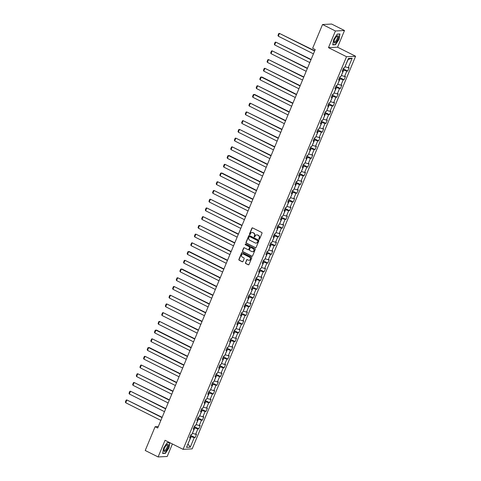 <?xml version="1.0" encoding="UTF-8"?>
<svg xmlns="http://www.w3.org/2000/svg" width="481" height="481" viewBox="0 0 481 481"><rect width="100%" height="100%" fill="white"/><g stroke="black" fill="none" stroke-linecap="round" stroke-linejoin="round"><path stroke-width="0.72" d="M259.061 239.316A0.421 0.391 -92.9 0 0 259.578 239.111L262.007 233.279A0.607 0.553 -92.9 0 0 261.724 232.473L252.621 227.904A0.607 0.553 -92.9 0 0 251.888 228.198L249.459 234.031A0.421 0.391 -92.9 0 0 249.831 234.632A0.421 0.391 -92.9 0 0 250.168 234.385L250.481 233.634A1.936 1.774 -92.9 0 1 252.832 232.69L253.589 233.069A1.936 1.774 -92.9 0 1 254.479 235.636L254.16 236.393A0.421 0.391 -92.9 0 0 254.539 236.995A0.421 0.391 -92.9 0 0 254.87 236.748L255.183 235.997A1.936 1.774 -92.9 0 1 257.533 235.053L258.297 235.431A1.936 1.774 -92.9 0 1 259.181 237.999L258.868 238.756A0.421 0.391 -92.9 0 0 259.061 239.316M256.83 234.872A1.936 1.774 -92.9 0 1 257.78 235.035L258.537 235.419A1.936 1.774 -92.9 0 1 259.427 237.987L259.115 238.744A0.421 0.391 -92.9 0 0 259.367 239.328M252.483 227.856A0.607 0.553 -92.9 0 0 252.134 228.186L249.705 234.019A0.421 0.391 -92.9 0 0 249.958 234.602M252.122 232.509A1.936 1.774 -92.9 0 1 253.078 232.678L253.836 233.057A1.936 1.774 -92.9 0 1 254.72 235.624L254.407 236.381A0.421 0.391 -92.9 0 0 254.659 236.965M245.442 262.704A0.607 0.553 -92.9 0 0 245.719 263.51L248.274 264.79A0.607 0.553 -92.9 0 0 249.008 264.496L251.707 258.014A0.607 0.553 -92.9 0 0 251.431 257.215L242.322 252.639A0.607 0.553 -92.9 0 0 241.588 252.934L238.895 259.415A0.607 0.553 -92.9 0 0 239.171 260.221L242.256 261.766A0.607 0.553 -92.9 0 0 242.989 261.472L244.144 258.7A0.607 0.553 -92.9 0 0 243.867 257.894L242.334 257.131A1.617 1.485 -92.9 0 1 242.863 254.04A1.617 1.485 -92.9 0 1 243.56 254.19L249.555 257.203A1.617 1.485 -92.9 0 1 249.026 260.287A1.617 1.485 -92.9 0 1 248.328 260.137L247.33 259.638A0.607 0.553 -92.9 0 0 246.597 259.932L245.689 262.692A0.607 0.553 -92.9 0 0 245.965 263.498L248.521 264.778A0.607 0.553 -92.9 0 0 248.653 264.827M165.049 440.277L158.111 456.95L145.226 450.481L155.122 426.701L157.702 428L315.217 49.585L312.638 48.292L322.541 24.513L335.419 30.982L328.481 47.655L346.518 56.71L183.087 449.338L165.049 440.277M255.381 247.715A0.607 0.553 -92.9 0 0 256.12 247.414L258.814 240.939A0.607 0.553 -92.9 0 0 258.537 240.133L249.435 235.564A0.607 0.553 -92.9 0 0 248.701 235.858L246.001 242.34A0.607 0.553 -92.9 0 0 246.278 243.139L255.627 247.703A0.607 0.553 -92.9 0 0 255.766 247.745M255.261 249.477L252.561 255.958A0.607 0.553 -92.9 0 1 251.828 256.253L242.725 251.677A0.607 0.553 -92.9 0 1 242.448 250.878L243.602 248.106A0.607 0.553 -92.9 0 1 244.336 247.811L248.028 249.663A0.607 0.553 -92.9 0 0 248.761 249.368L249.531 247.529A0.607 0.553 -92.9 0 0 249.248 246.723L245.406 244.793A0.421 0.391 -92.9 0 1 245.544 243.987A0.421 0.391 -92.9 0 1 245.725 244.023L254.984 248.671A0.607 0.553 -92.9 0 1 255.261 249.477M346.518 56.71L355.603 56.247L192.172 448.869L183.087 449.338M190.644 435.359L195.118 437.608L196.513 434.247L195.617 434.295L197.853 428.926L198.749 428.878L200.15 425.523L199.254 425.565L201.485 420.196L202.381 420.153L203.782 416.793L202.886 416.841L205.122 411.471L206.018 411.423L207.413 408.068L206.517 408.11L208.754 402.741L209.65 402.693L211.045 399.338L210.149 399.386L212.386 394.017L213.281 393.969L214.682 390.614L213.786 390.656L216.017 385.287L216.913 385.239L218.314 381.884L217.418 381.932L219.655 376.557L220.551 376.515L221.945 373.16L221.05 373.202L223.286 367.833L224.182 367.785L225.577 364.43L224.681 364.478L226.918 359.103L227.814 359.06L229.209 355.7L228.313 355.748L230.549 350.378L231.445 350.33L232.846 346.975L231.95 347.017L234.181 341.648L235.083 341.606L236.478 338.245L235.582 338.293L237.818 332.924L238.714 332.876L240.109 329.521L239.213 329.563L241.45 324.194L242.346 324.146L243.741 320.791L242.845 320.839L245.082 315.47L245.977 315.422L247.378 312.067L246.482 312.109L248.713 306.74L249.609 306.692L251.01 303.337L250.114 303.385L252.351 298.01L253.246 297.967L254.641 294.612L253.746 294.655L255.982 289.285L256.878 289.237L258.273 285.882L257.377 285.93L259.614 280.555L260.51 280.513L261.904 277.152L261.009 277.2L263.245 271.831L264.141 271.783L265.542 268.428L264.646 268.47L266.877 263.101L267.779 263.059L269.174 259.698L268.278 259.746L270.514 254.377L271.41 254.329L272.805 250.974L271.909 251.016L274.146 245.647L275.042 245.599L276.437 242.244L275.541 242.292L277.777 236.923L278.673 236.874L280.074 233.519L279.178 233.562L281.409 228.192L282.305 228.144L283.706 224.789L282.81 224.837L285.047 219.462L285.942 219.42L287.337 216.065L286.442 216.107L288.678 210.738L289.574 210.69L290.969 207.335L290.073 207.383L292.31 202.008L293.206 201.966L294.6 198.605L293.705 198.653L295.941 193.284L296.837 193.236L298.238 189.881L297.342 189.923L299.573 184.554L300.475 184.512L301.87 181.151L300.974 181.199L303.21 175.83L304.106 175.781L305.501 172.426L304.605 172.469L306.842 167.099L307.738 167.057L309.133 163.696L308.237 163.744L310.473 158.375L311.369 158.327L312.77 154.972L311.874 155.014L314.105 149.645L315.001 149.597L316.402 146.242L315.506 146.29L317.743 140.915L318.638 140.873L320.033 137.518L319.137 137.56L321.374 132.191L322.27 132.143L323.665 128.788L322.769 128.836L325.006 123.461L325.902 123.419L327.296 120.058L326.401 120.106L328.637 114.737L329.533 114.688L330.934 111.333L330.038 111.376L332.269 106.006L333.171 105.964L334.566 102.603L333.67 102.651L335.906 97.282L336.802 97.234L338.197 93.879L337.301 93.921L339.538 88.552L340.434 88.51L341.829 85.149L340.933 85.197L343.169 79.828L344.065 79.78L345.466 76.425L344.57 76.467L346.801 71.098L347.697 71.05L349.098 67.695L348.202 67.743L352.158 58.231L348.43 58.423L344.468 67.929L343.572 67.977L342.177 71.332L343.073 71.29L342.454 70.665M195.118 437.608L194.222 437.65L190.266 447.162L186.532 447.354L190.488 437.842L189.592 437.89L190.993 434.529L191.889 434.487L194.126 429.112L193.224 429.16L194.625 425.805L195.52 425.757L197.757 420.388L196.861 420.43L198.256 417.075L199.152 417.033L201.389 411.658L200.493 411.706L201.888 408.351L202.784 408.303L205.02 402.934L204.124 402.976L205.525 399.621L206.421 399.573L208.652 394.204L207.756 394.252L209.157 390.891L210.053 390.849L212.289 385.479L211.393 385.522L212.788 382.167L213.684 382.118L215.921 376.749L215.025 376.797L216.42 373.436L217.316 373.394L219.552 368.019L218.657 368.067L220.051 364.712L220.947 364.664L223.184 359.295L222.288 359.343L223.689 355.982L224.585 355.94L226.822 350.565L225.92 350.613L227.321 347.258L228.216 347.21L230.453 341.841L229.557 341.883L230.952 338.528L231.848 338.486L234.085 333.111L233.189 333.159L234.584 329.804L235.48 329.756L237.716 324.386L236.82 324.428L238.221 321.074L239.117 321.025L241.348 315.656L240.452 315.704L241.853 312.343L242.749 312.301L244.985 306.932L244.089 306.974L245.484 303.619L246.38 303.571L248.617 298.202L247.721 298.25L249.116 294.889L250.012 294.847L252.248 289.478L251.353 289.52L252.747 286.165L253.649 286.117L255.88 280.748L254.984 280.796L256.385 277.435L257.281 277.393L259.518 272.018L258.622 272.066L260.017 268.711L260.912 268.663L263.149 263.293L262.253 263.335L263.648 259.98L264.544 259.938L266.781 254.563L265.885 254.611L267.28 251.256L268.176 251.208L270.412 245.839L269.516 245.881L270.917 242.526L271.813 242.478L274.044 237.109L273.148 237.157L274.549 233.802L275.445 233.754L277.681 228.385L276.785 228.427L278.18 225.072L279.076 225.024L281.313 219.655L280.417 219.703L281.812 216.342L282.708 216.3L284.944 210.931L284.049 210.973L285.443 207.618L286.345 207.57L288.576 202.2L287.68 202.248L289.081 198.887L289.977 198.845L292.214 193.47L291.318 193.518L292.713 190.163L293.608 190.115L295.845 184.746L294.949 184.788L296.344 181.433L297.24 181.391L299.477 176.016L298.581 176.064L299.976 172.709L300.872 172.661L303.108 167.292L302.212 167.334L303.613 163.979L304.509 163.931L306.74 158.562L305.844 158.61L307.245 155.255L308.141 155.207L310.377 149.838L309.481 149.88L310.876 146.525L311.772 146.477L314.009 141.107L313.113 141.155L314.508 137.794L315.404 137.752L317.64 132.383L316.745 132.425L318.139 129.07L319.041 129.022L321.272 123.653L320.376 123.701L321.777 120.34L322.673 120.298L324.909 114.923L324.014 114.971L325.409 111.616L326.304 111.568L328.541 106.199L327.645 106.241L329.04 102.886L329.936 102.844L332.173 97.469L331.277 97.517L332.672 94.162L333.567 94.114L335.804 88.744L334.908 88.787L336.309 85.432L337.205 85.384L339.436 80.014L338.54 80.062L339.941 76.707L340.837 76.659L343.073 71.29M193.921 427.495L194.811 427.94L192.412 433.225M192.574 433.309L195.617 434.295M194.811 427.94L197.853 428.926M194.126 429.112L193.506 428.493M197.553 418.765L198.443 419.21L196.044 424.501M196.206 424.585L199.254 425.565M198.443 419.21L201.485 420.196M197.757 420.388L197.138 419.763M201.184 410.034L202.074 410.485L199.675 415.77M199.843 415.855L202.886 416.841M202.074 410.485L205.122 411.471M201.389 411.658L200.769 411.039M204.822 401.31L205.712 401.755L203.307 407.046M203.475 407.124L206.517 408.11M205.712 401.755L208.754 402.741M205.02 402.934L204.401 402.308M208.453 392.58L209.343 393.031L206.944 398.316M207.107 398.4L210.149 399.386M209.343 393.031L212.386 394.017M208.652 394.204L208.039 393.584M212.085 383.856L212.975 384.301L210.576 389.592M210.738 389.67L213.786 390.656M212.975 384.301L216.017 385.287M212.289 385.479L211.67 384.854M215.716 375.126L216.606 375.577L214.207 380.862M214.376 380.946L217.418 381.932M216.606 375.577L219.655 376.557M215.921 376.749L215.302 376.13M219.354 366.402L220.244 366.847L217.839 372.138M218.007 372.216L221.05 373.202M220.244 366.847L223.286 367.833M219.552 368.019L218.933 367.4M222.986 357.672L223.875 358.117L221.476 363.408M221.639 363.492L224.681 364.478M223.875 358.117L226.918 359.103M223.184 359.295L222.565 358.676M226.617 348.947L227.507 349.392L225.108 354.677M225.27 354.762L228.313 355.748M227.507 349.392L230.549 350.378M226.822 350.565L226.202 349.946M230.249 340.217L231.139 340.662L228.74 345.953M228.902 346.037L231.95 347.017M231.139 340.662L234.181 341.648M230.453 341.841L229.834 341.215M233.88 331.487L234.77 331.938L232.371 337.223M232.539 337.307L235.582 338.293M234.77 331.938L237.818 332.924M234.085 333.111L233.465 332.491M237.518 322.763L238.408 323.208L236.003 328.499M236.171 328.583L239.213 329.563M238.408 323.208L241.45 324.194M237.716 324.386L237.097 323.761M241.149 314.033L242.039 314.484L239.64 319.769M239.803 319.853L242.845 320.839M242.039 314.484L245.082 315.47M241.348 315.656L240.734 315.037M244.781 305.309L245.671 305.754L243.272 311.045M243.434 311.123L246.482 312.109M245.671 305.754L248.713 306.74M244.985 306.932L244.366 306.307M248.412 296.579L249.302 297.03L246.903 302.315M247.072 302.399L250.114 303.385M249.302 297.03L252.351 298.01M248.617 298.202L247.998 297.583M252.05 287.854L252.94 288.299L250.535 293.59M250.703 293.669L253.746 294.655M252.94 288.299L255.982 289.285M252.248 289.478L251.629 288.853M255.682 279.124L256.571 279.569L254.172 284.86M254.335 284.944L257.377 285.93M256.571 279.569L259.614 280.555M255.88 280.748L255.261 280.128M259.313 270.4L260.203 270.845L257.804 276.13M257.966 276.214L261.009 277.2M260.203 270.845L263.245 271.831M259.518 272.018L258.898 271.398M262.945 261.67L263.835 262.115L261.436 267.406M261.598 267.49L264.646 268.47M263.835 262.115L266.877 263.101M263.149 263.293L262.53 262.668M266.576 252.94L267.466 253.391L265.067 258.676M265.235 258.76L268.278 259.746M267.466 253.391L270.514 254.377M266.781 254.563L266.161 253.944M270.214 244.216L271.104 244.661L268.699 249.952M268.867 250.036L271.909 251.016M271.104 244.661L274.146 245.647M270.412 245.839L269.793 245.214M273.845 235.486L274.735 235.937L272.336 241.221M272.499 241.306L275.541 242.292M274.735 235.937L277.777 236.923M274.044 237.109L273.43 236.49M277.477 226.761L278.367 227.206L275.968 232.497M276.13 232.576L279.178 233.562M278.367 227.206L281.409 228.192M277.681 228.385L277.062 227.76M281.108 218.031L281.998 218.482L279.599 223.767M279.768 223.851L282.81 224.837M281.998 218.482L285.047 219.462M281.313 219.655L280.694 219.035M284.746 209.307L285.636 209.752L283.231 215.043M283.399 215.121L286.442 216.107M285.636 209.752L288.678 210.738M284.944 210.931L284.325 210.305M288.378 200.577L289.267 201.022L286.868 206.313M287.031 206.397L290.073 207.383M289.267 201.022L292.31 202.008M288.576 202.2L287.957 201.581M292.009 191.853L292.899 192.298L290.5 197.583M290.662 197.667L293.705 198.653M292.899 192.298L295.941 193.284M292.214 193.47L291.594 192.851M295.641 183.123L296.53 183.568L294.131 188.859M294.294 188.943L297.342 189.923M296.53 183.568L299.573 184.554M295.845 184.746L295.226 184.121M299.272 174.393L300.168 174.844L297.763 180.128M297.931 180.213L300.974 181.199M300.168 174.844L303.21 175.83M299.477 176.016L298.857 175.397M302.91 165.668L303.8 166.113L301.401 171.404M301.563 171.489L304.605 172.469M303.8 166.113L306.842 167.099M303.108 167.292L302.489 166.666M306.541 156.938L307.431 157.389L305.032 162.674M305.195 162.758L308.237 163.744M307.431 157.389L310.473 158.375M306.74 158.562L306.126 157.942M310.173 148.214L311.063 148.659L308.664 153.95M308.826 154.028L311.874 155.014M311.063 148.659L314.105 149.645M310.377 149.838L309.758 149.212M313.804 139.484L314.694 139.935L312.295 145.22M312.464 145.304L315.506 146.29M314.694 139.935L317.743 140.915M314.009 141.107L313.39 140.488M317.442 130.76L318.332 131.205L315.927 136.496M316.095 136.574L319.137 137.56M318.332 131.205L321.374 132.191M317.64 132.383L317.021 131.758M321.074 122.03L321.963 122.481L319.564 127.766M319.727 127.85L322.769 128.836M321.963 122.481L325.006 123.461M321.272 123.653L320.659 123.034M324.705 113.306L325.595 113.75L323.196 119.035M323.358 119.12L326.401 120.106M325.595 113.75L328.637 114.737M324.909 114.923L324.29 114.304M328.337 104.575L329.226 105.02L326.827 110.311M326.99 110.396L330.038 111.376M329.226 105.02L332.269 106.006M328.541 106.199L327.922 105.573M331.968 95.851L332.864 96.296L330.459 101.581M330.627 101.665L333.67 102.651M332.864 96.296L335.906 97.282M332.173 97.469L331.553 96.849M335.606 87.121L336.496 87.566L334.097 92.857M334.259 92.941L337.301 93.921M336.496 87.566L339.538 88.552M335.804 88.744L335.185 88.119M339.237 78.391L340.127 78.842L337.728 84.127M337.89 84.211L340.933 85.197M340.127 78.842L343.169 79.828M339.436 80.014L338.822 79.395M342.869 69.667L343.759 70.112L341.36 75.403M341.522 75.481L344.57 76.467M343.759 70.112L346.801 71.098M352.158 58.231L348.184 59.482L344.991 66.673M345.16 66.757L348.202 67.743M328.481 47.655L337.566 47.192L344.504 30.519L335.419 30.982M344.504 30.519L331.625 24.05L322.541 24.513M158.111 456.95L167.196 456.487L172.402 443.969M337.566 47.192L355.603 56.247M158.303 426.539L155.122 426.701M187.987 443.855L191.179 436.664L190.29 436.219M187.945 443.951L190.266 447.162M191.179 436.664L194.222 437.65M190.488 437.842L189.869 437.223M343.23 68.807L347.697 71.05M339.592 77.531L344.065 79.78M335.96 86.261L340.434 88.51M332.329 94.991L336.802 97.234M328.697 103.716L333.171 105.964M325.06 112.446L329.533 114.688M321.428 121.17L325.902 123.419M317.797 129.9L322.27 132.143M314.165 138.624L318.638 140.873M310.534 147.354L315.001 149.597M306.896 156.078L311.369 158.327M303.264 164.809L307.738 167.057M299.633 173.539L304.106 175.781M296.001 182.263L300.475 184.512M292.364 190.993L296.837 193.236M288.732 199.717L293.206 201.966M285.101 208.447L289.574 210.69M281.469 217.171L285.942 219.42M277.838 225.902L282.305 228.144M274.2 234.626L278.673 236.874M270.569 243.356L275.042 245.599M266.937 252.086L271.41 254.329M263.305 260.81L267.779 263.059M259.668 269.54L264.141 271.783M256.036 278.265L260.51 280.513M252.405 286.995L256.878 289.237M248.773 295.719L253.246 297.967M245.142 304.449L249.609 306.692M241.504 313.173L245.977 315.422M237.873 321.903L242.346 324.146M234.241 330.633L238.714 332.876M230.609 339.358L235.083 341.606M226.972 348.088L231.445 350.33M223.34 356.812L227.814 359.06M219.709 365.542L224.182 367.785M216.077 374.266L220.551 376.515M212.446 382.996L216.913 385.239M208.808 391.72L213.281 393.969M205.177 400.451L209.65 402.693M201.545 409.181L206.018 411.423M197.913 417.905L202.381 420.153M194.276 426.635L198.749 428.878M333.622 39.562L332.738 44.889L335.473 44.751L339.093 39.286L339.971 33.953L337.235 34.091L333.622 39.562M169.655 442.592L167.141 442.718L163.522 448.184L162.644 453.517L165.38 453.379L168.999 447.907L169.859 442.694M335.077 44.553L335.473 44.751M164.983 453.174L165.38 453.379M249.296 235.516A0.607 0.553 -92.9 0 0 248.942 235.846L246.248 242.328A0.607 0.553 -92.9 0 0 246.525 243.127L255.627 247.703M257.858 241.185A0.421 0.391 -92.9 0 0 257.66 240.626L249.669 236.61A0.421 0.391 -92.9 0 0 249.152 236.814L248.821 237.614A1.936 1.774 -92.9 0 0 249.711 240.181L255.177 242.929A1.936 1.774 -92.9 0 0 257.521 241.985L258.099 241.173A0.421 0.391 -92.9 0 0 257.906 240.614L257.66 240.626M249.609 236.586A0.421 0.391 -92.9 0 1 249.916 236.598L257.906 240.614M256.126 243.091A1.936 1.774 -92.9 0 0 257.768 241.967L257.521 241.985M258.099 241.173L257.768 241.967M244.198 247.763A0.607 0.553 -92.9 0 0 243.849 248.094L242.695 250.866A0.607 0.553 -92.9 0 0 242.971 251.665L252.074 256.241A0.607 0.553 -92.9 0 0 252.212 256.283M248.406 249.699A0.607 0.553 -92.9 0 0 249.008 249.356L249.771 247.517A0.607 0.553 -92.9 0 0 249.495 246.711L245.406 244.793M245.671 243.999A0.421 0.391 -92.9 0 0 245.653 244.781M251.858 251.587A1.617 1.485 -92.9 0 0 253.932 250.427A1.617 1.485 -92.9 0 0 253.084 248.647L250.968 247.589A0.607 0.553 -92.9 0 0 250.234 247.883L249.471 249.723A0.607 0.553 -92.9 0 0 249.747 250.529L251.858 251.587M252.675 251.725A1.617 1.485 -92.9 0 0 253.331 248.635L253.084 248.647M250.835 247.541A0.607 0.553 -92.9 0 1 251.214 247.577L253.331 248.635M247.198 259.59A0.607 0.553 -92.9 0 0 246.843 259.92L245.689 262.692M249.146 260.275A1.617 1.485 -92.9 0 0 249.801 257.191L249.555 257.203M242.989 254.04A1.617 1.485 -92.9 0 1 243.807 254.178L249.801 257.191M242.19 252.597A0.607 0.553 -92.9 0 0 241.835 252.922L239.135 259.403A0.607 0.553 -92.9 0 0 239.412 260.209L242.502 261.754A0.607 0.553 -92.9 0 0 242.634 261.802M314.724 50.776L279.455 33.405L314.604 51.052M313.444 53.854L278.289 36.201L277.976 35.438L278.794 33.478L279.455 33.405L278.289 36.201M343.386 68.428L343.687 67.971M334.145 42.562A4.01 1.419 116.7 0 0 336.874 41.119A4.01 1.419 116.7 0 0 338.359 36.183A4.01 1.419 116.7 0 0 336.778 36.249A4.01 1.419 116.7 0 0 334.061 41.661A4.01 1.419 116.7 0 0 334.145 42.562M334.121 41.21A3.036 1.07 116.7 0 0 334.187 41.552A3.036 1.07 116.7 0 0 334.421 41.847A3.036 1.07 116.7 0 0 336.508 40.049A3.036 1.07 116.7 0 0 337.379 36.718A3.036 1.07 116.7 0 0 337.145 36.424A3.036 1.07 116.7 0 0 336.453 36.562M337.163 34.205L339.754 34.073L338.901 39.238L335.401 44.535L332.774 44.667M167.755 447.913A4.01 1.419 116.7 0 0 166.685 444.871A4.01 1.419 116.7 0 0 164.562 448.076A4.01 1.419 116.7 0 0 163.967 450.282A4.01 1.419 116.7 0 0 165.242 451.412A4.01 1.419 116.7 0 0 167.755 447.913M164.027 449.837A3.036 1.07 116.7 0 0 164.328 450.469A3.036 1.07 116.7 0 0 166.895 447.697A3.036 1.07 116.7 0 0 167.051 445.045A3.036 1.07 116.7 0 0 166.36 445.19M167.069 442.827L169.661 442.694L168.807 447.859L165.308 453.156L162.68 453.294M311.087 59.5L275.817 42.13L310.973 59.782M309.806 62.578L274.657 44.931L274.344 44.162L275.162 42.208L275.817 42.13L274.657 44.931M339.748 77.158L340.049 76.701M307.455 68.23L272.186 50.86L307.341 68.512M306.175 71.308L271.025 53.656L270.713 52.892L271.524 50.932L272.186 50.86L271.025 53.656M336.117 85.889L336.417 85.426M303.824 76.954L268.554 59.584L303.709 77.237M302.543 80.032L267.388 62.386L267.081 61.616L267.893 59.662L268.554 59.584L267.388 62.386M332.485 94.613L332.786 94.156M300.192 85.684L264.923 68.314L300.072 85.967M298.911 88.763L263.756 71.11L263.444 70.346L264.261 68.386L264.923 68.314L263.756 71.11M328.854 103.343L329.154 102.88M296.561 94.408L261.904 77.008L261.291 77.044L296.44 94.691M295.274 97.487L260.125 79.84L259.812 79.07L260.63 77.116L261.291 77.044L260.125 79.84M325.216 112.067L325.517 111.61M292.923 103.138L257.654 85.768L292.809 103.421M291.642 106.217L256.493 88.564L256.181 87.801L256.992 85.84L257.654 85.768L256.493 88.564M321.585 120.797L321.885 120.334M289.291 111.869L254.635 94.462L254.022 94.498L289.177 112.145M288.011 114.947L252.856 97.294L252.549 96.531L253.361 94.571L254.022 94.498L252.856 97.294M317.953 129.521L318.254 129.064M285.66 120.593L250.391 103.223L285.54 120.875M284.379 123.671L249.224 106.018L248.911 105.255L249.729 103.295L250.391 103.223L249.224 106.018M314.321 138.251L314.622 137.788M282.028 129.323L246.759 111.953L281.908 129.599M280.748 132.401L245.593 114.749L245.28 113.985L246.098 112.025L246.759 111.953L245.593 114.749M310.69 146.976L310.985 146.519M278.391 138.047L243.121 120.677L278.277 138.33M277.11 141.125L241.961 123.479L241.648 122.709L242.466 120.755L243.121 120.677L241.961 123.479M307.052 155.706L307.353 155.249M274.759 146.777L239.49 129.407L274.645 147.06M273.479 149.856L238.329 132.203L238.017 131.439L238.829 129.479L239.49 129.407L238.329 132.203M303.421 164.436L303.721 163.973M271.128 155.501L235.858 138.131L271.013 155.784M269.847 158.58L234.692 140.933L234.385 140.163L235.197 138.209L235.858 138.131L234.692 140.933M299.789 173.16L300.09 172.703M267.496 164.231L232.227 146.861L267.376 164.514M266.215 167.31L231.06 149.657L230.748 148.894L231.565 146.933L232.227 146.861L231.06 149.657M296.158 181.89L296.458 181.427M263.865 172.956L229.209 155.555L228.595 155.591L263.744 173.238M262.578 176.034L227.429 158.387L227.116 157.618L227.934 155.664L228.595 155.591L227.429 158.387M292.52 190.614L292.821 190.157M260.227 181.686L224.958 164.316L260.113 181.968M258.946 184.764L223.797 167.111L223.485 166.348L224.296 164.388L224.958 164.316L223.797 167.111M288.889 199.344L289.189 198.881M256.595 190.416L221.939 173.01L221.326 173.046L256.481 190.692M255.315 193.494L220.16 175.842L219.853 175.078L220.665 173.118L221.326 173.046L220.16 175.842M285.257 208.069L285.558 207.612M252.964 199.14L217.695 181.77L252.844 199.423M251.683 202.218L216.528 184.566L216.216 183.802L217.033 181.842L217.695 181.77L216.528 184.566M281.625 216.799L281.926 216.336M249.332 207.87L214.063 190.5L249.212 208.147M248.052 210.949L212.897 193.296L212.584 192.532L213.402 190.572L214.063 190.5L212.897 193.296M277.994 225.523L278.289 225.066M245.695 216.594L210.425 199.224L245.581 216.877M244.414 219.673L209.265 202.026L208.952 201.256L209.77 199.302L210.425 199.224L209.265 202.026M274.356 234.253L274.657 233.796M242.063 225.324L206.794 207.954L241.949 225.601M240.783 228.403L205.634 210.75L205.321 209.987L206.133 208.026L206.794 207.954L205.634 210.75M270.725 242.983L271.025 242.52M238.432 234.049L203.162 216.678L238.317 234.331M237.151 237.127L201.996 219.48L201.689 218.711L202.501 216.757L203.162 216.678L201.996 219.48M267.093 251.707L267.394 251.25M234.8 242.779L199.531 225.409L234.68 243.061M233.519 245.857L198.364 228.204L198.052 227.441L198.869 225.481L199.531 225.409L198.364 228.204M263.462 260.437L263.762 259.974M231.169 251.503L195.899 234.133L231.048 251.785M229.882 254.581L194.733 236.935L194.42 236.165L195.238 234.211L195.899 234.133L194.733 236.935M259.824 269.162L260.125 268.705M227.531 260.233L192.262 242.863L227.417 260.516M226.25 263.311L191.101 245.659L190.789 244.895L191.6 242.935L192.262 242.863L191.101 245.659M256.193 277.892L256.493 277.429M223.899 268.963L189.243 251.557L188.63 251.593L223.785 269.24M222.619 272.036L187.464 254.389L187.157 253.625L187.969 251.665L188.63 251.593L187.464 254.389M252.561 286.616L252.862 286.159M220.268 277.687L184.999 260.317L220.148 277.97M218.987 280.766L183.832 263.113L183.52 262.349L184.337 260.389L184.999 260.317L183.832 263.113M248.93 295.346L249.23 294.883M216.636 286.417L181.98 269.011L181.367 269.047L216.516 286.694M215.356 289.496L180.201 271.843L179.888 271.08L180.706 269.12L181.367 269.047L180.201 271.843M245.298 304.07L245.593 303.613M212.999 295.142L177.73 277.771L212.885 295.424M211.718 298.22L176.569 280.573L176.256 279.804L177.074 277.85L177.73 277.771L176.569 280.573M241.66 312.8L241.961 312.343M209.367 303.872L174.098 286.502L209.253 304.148M208.087 306.95L172.938 289.297L172.625 288.534L173.437 286.574L174.098 286.502L172.938 289.297M238.029 321.53L238.329 321.067M205.736 312.596L170.466 295.226L205.621 312.878M204.455 315.674L169.3 298.028L168.993 297.258L169.805 295.304L170.466 295.226L169.3 298.028M234.397 330.255L234.698 329.798M202.104 321.326L166.835 303.956L201.984 321.609M200.824 324.404L165.668 306.752L165.356 305.988L166.173 304.028L166.835 303.956L165.668 306.752M230.766 338.985L231.066 338.522M198.473 330.05L163.203 312.68L198.352 330.333M197.186 333.129L162.037 315.482L161.724 314.712L162.542 312.758L163.203 312.68L162.037 315.482M227.128 347.709L227.429 347.252M194.835 338.78L159.566 321.41L194.721 339.063M193.554 341.859L158.405 324.206L158.093 323.442L158.904 321.482L159.566 321.41L158.405 324.206M223.497 356.439L223.797 355.976M191.204 347.51L156.547 330.104L155.934 330.14L191.089 347.787M189.923 350.583L154.768 332.936L154.461 332.173L155.273 330.213L155.934 330.14L154.768 332.936M219.865 365.163L220.166 364.706M187.572 356.235L152.303 338.864L187.452 356.517M186.291 359.313L151.136 341.66L150.824 340.897L151.641 338.937L152.303 338.864L151.136 341.66M216.234 373.893L216.534 373.43M183.94 364.965L149.284 347.559L148.671 347.595L183.82 365.241M182.66 368.043L147.505 350.39L147.192 349.627L148.01 347.667L148.671 347.595L147.505 350.39M212.602 382.617L212.897 382.161M180.303 373.689L145.034 356.319L180.189 373.971M179.022 376.767L143.873 359.115L143.56 358.351L144.378 356.397L145.034 356.319L143.873 359.115M208.964 391.348L209.265 390.891M176.671 382.419L141.402 365.049L176.557 382.696M175.391 385.497L140.242 367.845L139.929 367.081L140.741 365.121L141.402 365.049L140.242 367.845M205.333 400.078L205.634 399.615M173.04 391.143L137.77 373.773L172.926 391.426M171.759 394.222L136.604 376.575L136.297 375.805L137.109 373.851L137.77 373.773L136.604 376.575M201.701 408.802L202.002 408.345M169.408 399.873L134.139 382.503L169.288 400.156M168.128 402.952L132.972 385.299L132.66 384.535L133.477 382.575L134.139 382.503L132.972 385.299M198.07 417.532L198.37 417.069M165.777 408.597L130.501 391.227L165.656 408.88M164.49 411.676L129.341 394.029L129.028 393.26L129.846 391.306L130.501 391.227L129.341 394.029M194.432 426.256L194.733 425.799M162.139 417.328L126.87 399.958L162.025 417.61M160.858 420.406L125.709 402.753L125.397 401.99L126.208 400.03L126.87 399.958L125.709 402.753M190.801 434.986L191.101 434.523"/></g></svg>
